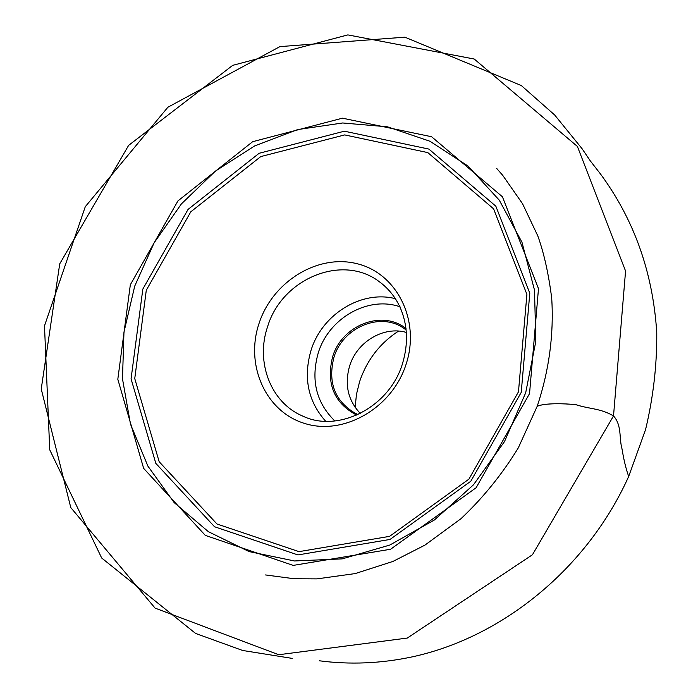 <?xml version="1.0" encoding="UTF-8"?>
<svg xmlns="http://www.w3.org/2000/svg" width="698" height="698" viewBox="0 0 698 698"><rect width="100%" height="100%" fill="white"/><g stroke="black" fill="none" stroke-linecap="round" stroke-linejoin="round"><path stroke-width="1.05" d="M355.142 407.405L356.451 394.422L359.592 381.675C366.816 360.212 379.791 343.346 398.532 331.079M360.316 413.469C347.927 400.355 344.367 384.511 349.637 365.926C356.948 341.767 383.769 325.748 406.384 332.431M406.175 329.962L403.837 328.296C380.14 311.509 342.709 327.423 333.958 357.306C327.615 382.452 334.787 401.149 355.457 413.391L358.091 414.542M356.748 415.144C334.054 403.147 326.01 383.708 332.606 356.818C341.784 325.294 382.024 309.336 406.009 328.505M292.261 658.397L242.66 650.475L195.597 633.435L101.681 558.016L49.733 449.791L44.489 325.879L85.278 206.704L167.86 107.256L279.915 46.609L404.884 37.177L521.319 85.549L554.64 114.961L582.036 148.657L590.307 160.88L600.524 174.029C632.999 218.204 652.796 270.51 656.766 332.702C657.01 365.045 653.276 397.337 645.571 429.575L628.689 476.446C626.027 469.091 623.794 459.903 622.005 448.866C618.917 438.004 622.075 425.51 613.516 415.929L532.443 554.753L407.239 638.077L278.738 654.733L155.078 608.115L70.768 507.559L41.234 388.978L59.723 263.844L128.633 145.367L232.704 65.35L347.848 34.9L474.239 59.033L577.394 146.44L625.565 271.033L613.516 415.929C600.201 408.156 589.391 409.124 575.824 404.666C563.251 403.435 544.885 402.973 537.216 406.288M406.245 363.798C392.52 407.824 344.097 435.796 304.974 423.555C265.624 411.951 244.972 365.089 259.019 323.506C272.508 281.765 317.52 253.706 356.914 263.678C396.49 272.997 420.554 319.937 406.245 363.798M518.474 391.814L526.903 294.382L493.591 208.833L427.795 152.6L344.69 134.915L260.773 156.579L190.816 211.791L146.292 290.228L134.749 378.586L159.179 461.736L216.991 524.006L299.014 551.638L389.563 536.361L468.908 479.151L518.474 391.814M521.24 392.355L470.792 481.245L390.034 539.441L297.906 554.927L214.53 526.746L155.828 463.385L131.067 378.866L142.828 289.085L188.067 209.4L259.124 153.281L344.384 131.198L428.886 149.084L495.842 206.198L529.791 293.204L521.24 392.355M134.705 286.163L123.965 332.135L122.482 378.813L130.491 424.157L147.889 466.107L174.168 502.604L208.37 531.675L249.099 551.595L294.477 560.965L342.238 558.871L389.789 545.059L434.409 519.975L473.436 484.848L504.488 441.607L525.69 392.782L535.837 341.27L534.494 290.106L521.964 242.215L499.271 200.152L467.957 166.011L429.968 141.266L387.46 126.818L342.657 122.979L297.714 129.558L254.674 145.926L215.359 171.141L181.384 203.929L154.127 242.825L134.705 286.163M130.334 284.767L177.946 200.893L252.676 141.685L342.43 118.18L431.582 136.729L502.42 196.775L538.49 288.649L529.546 393.602L476.123 487.736L390.592 549.247L293.195 565.406L205.299 535.383L143.648 468.375L117.814 379.267L130.334 284.767M267.587 326.699C255.363 361.983 270.676 402.563 302.583 416.008C337.876 433.257 389.545 407.649 402.598 363.292C408.487 343.46 407.684 324.867 400.172 307.504C395.19 296.755 388.14 288.091 379.04 281.512C342.011 253.453 281.774 278.868 267.587 326.699M325.661 421.26C307.975 401.315 303.106 377.644 311.055 350.248C322.066 314.327 361.302 289.897 395.356 298.665M400.041 306.788C368.064 295.612 328.802 318.14 318.271 352.839C310.619 379.913 316.15 402.624 334.866 420.973M613.516 415.929C600.306 408.19 589.54 409.159 576.12 404.727C563.434 403.322 545.906 403.112 537.294 406.062L518.309 447.854C502.211 474.169 483.121 497.77 461.02 518.666L424.96 545.103L392.939 561.436L355.186 573.59L316.988 578.878L294.146 578.747L265.572 574.951M496.618 168.358L502.717 175.338L522.558 203.746L537.809 235.915C543.978 253.095 548.619 273.886 551.717 298.299C553.95 334.351 549.152 370.272 537.294 406.062M628.689 476.446C587.446 568.137 502.621 637.422 411.899 656.94C380.689 663.528 349.838 664.81 319.344 660.779L321.202 661.023"/></g></svg>
